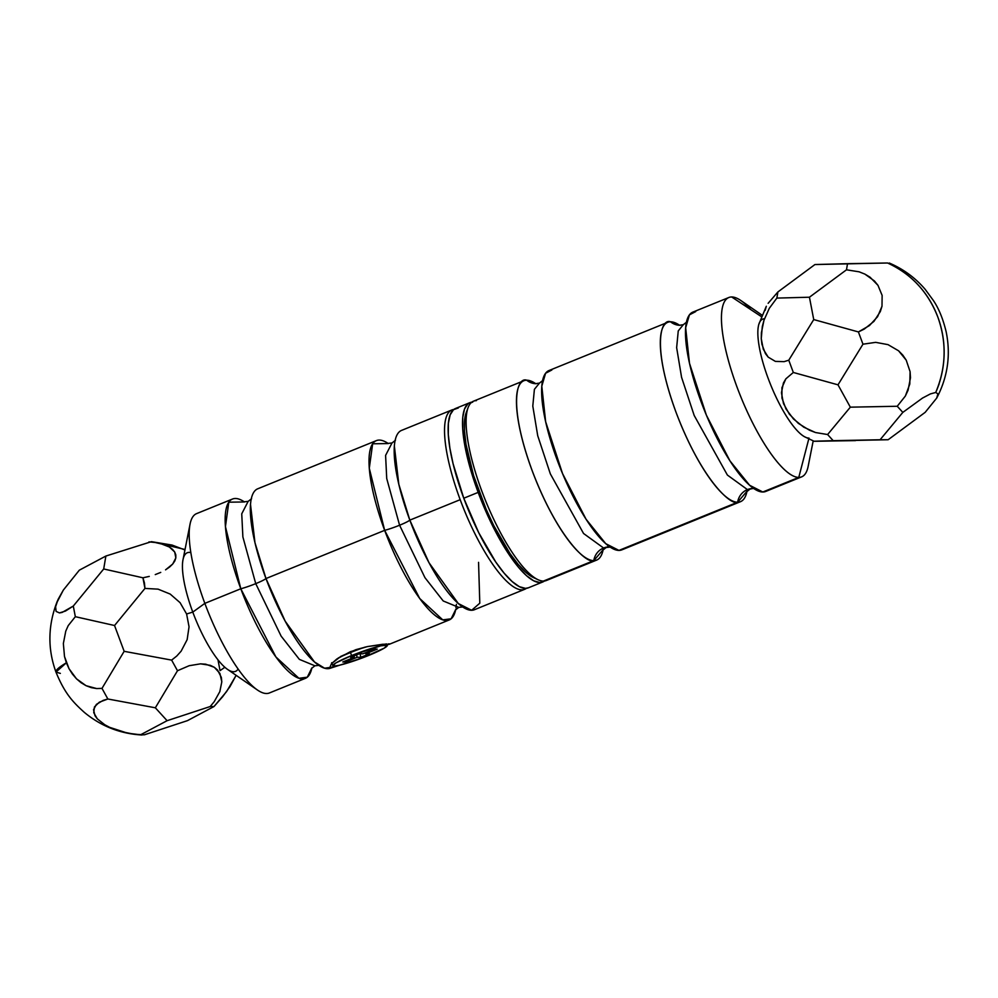 <?xml version="1.0" encoding="UTF-8"?>
<svg xmlns="http://www.w3.org/2000/svg" width="998" height="998" viewBox="0 0 998 998"><rect width="100%" height="100%" fill="white"/><g stroke="black" fill="none" stroke-linecap="round" stroke-linejoin="round"><path stroke-width="1.5" d="M737.634 502.219C730.761 505.874 701.17 478.853 675.958 412.074C651.507 345.308 660.963 318.187 670.544 321.793A16.38 15.669 -90.1 0 0 680.237 325.311A16.38 15.669 89.9 0 1 670.544 321.793L679.613 325.286A96.781 26.247 -112.1 0 0 670.544 321.793A96.781 26.247 -112.1 0 0 667.674 322.342A96.781 26.247 -112.1 0 0 677.829 416.989A96.781 26.247 -112.1 0 0 737.634 502.219A16.38 15.669 89.9 0 1 747.427 489.594A16.38 15.669 -90.1 0 0 737.634 502.219L618.96 550.409L737.634 502.219L747.003 491.253A96.781 26.247 -112.1 0 1 740.504 501.682A96.781 26.247 -112.1 0 1 737.634 502.219M753.116 488.484A16.38 15.669 -90.1 0 0 747.427 489.594L727.392 475.06L694.196 415.492L681.572 377.319L676.644 347.653L678.253 330.912L683.306 324.699L678.253 330.912L676.644 347.653L681.572 377.319L694.196 415.492L727.392 475.06L747.427 489.594L750.047 489.095L747.427 489.594A16.38 15.669 89.9 0 1 753.041 488.484L750.047 489.095L746.616 491.802M523.825 380.749L473.476 401.196A96.781 26.247 67.9 0 0 483.631 495.844A96.781 26.247 67.9 0 0 543.436 581.073A96.781 26.247 67.9 0 0 546.305 580.537L596.654 560.09A96.781 26.247 -112.1 0 0 603.154 549.661L593.785 560.626C586.911 564.282 557.321 537.261 532.109 470.482C507.658 403.716 517.114 376.595 526.695 380.201A16.38 15.669 -90.1 0 0 536.388 383.719A16.38 15.669 89.9 0 1 526.695 380.201L535.751 383.694A96.781 26.247 -112.1 0 0 526.695 380.201A96.781 26.247 -112.1 0 0 523.825 380.749A96.781 26.247 -112.1 0 0 533.967 475.397A96.781 26.247 -112.1 0 0 593.785 560.626A16.38 15.669 89.9 0 1 603.578 548.002A16.38 15.669 -90.1 0 0 593.785 560.626L543.436 581.073A96.781 26.247 -112.1 0 1 537.972 579.688A96.781 26.247 -112.1 0 1 485.577 500.734A96.781 26.247 -112.1 0 1 468.099 407.608A96.781 26.247 -112.1 0 1 476.345 400.647M609.267 546.892A16.38 15.669 -90.1 0 0 603.578 548.002L583.543 533.481L550.347 473.9L537.722 435.727L532.795 406.061L534.404 389.32L539.456 383.107L534.404 389.32L532.795 406.061L537.722 435.727L550.347 473.9L583.543 533.481L603.578 548.002L606.198 547.503L603.578 548.002A16.38 15.669 89.9 0 1 609.179 546.892M468.099 407.608L466.253 412.536A92.752 25.15 67.9 0 0 482.995 501.782A92.752 25.15 67.9 0 0 533.206 577.443A92.752 25.15 67.9 0 0 535.489 578.316M548.725 578.927A96.781 26.247 -112.1 0 1 543.436 581.073L593.785 560.626A96.781 26.247 -112.1 0 0 596.654 560.09M728.814 297.516L692.849 312.112A96.781 26.247 67.9 0 0 703.004 406.772A96.781 26.247 67.9 0 0 762.809 492.002A96.781 26.247 67.9 0 0 765.678 491.465L801.631 476.857A96.781 26.247 -112.1 0 1 798.774 477.406L808.767 438.958L798.774 477.406A96.781 26.247 -112.1 0 1 738.957 392.164A96.781 26.247 -112.1 0 1 728.814 297.516A96.781 26.247 -112.1 0 1 731.671 296.967A96.781 26.247 67.9 0 0 737.098 387.249A96.781 26.247 67.9 0 0 798.774 477.406L762.809 492.002L798.774 477.406A96.781 26.247 67.9 0 0 808.168 466.303L813.17 440.991M762.085 315.181L740.853 300.535A96.781 26.247 67.9 0 0 731.671 296.967L761.486 316.69L731.671 296.967A96.781 26.247 -112.1 0 1 750.745 309.58M808.991 438.097A64.009 17.365 -112.1 0 1 768.273 378.691A64.009 17.365 -112.1 0 1 764.48 318.761M695.718 311.576L689.443 314.844L685.663 327.756L689.493 363.297L706.359 415.106L729.912 460.814L749.61 485.265L762.809 492.002L768.098 489.856M740.504 501.682L621.829 549.873A96.781 26.247 67.9 0 1 618.96 550.409L605.761 543.673L586.051 519.222L562.51 473.514L545.644 421.705L541.802 386.164L545.582 373.252L551.869 369.984A96.781 26.247 67.9 0 0 549 370.532A96.781 26.247 67.9 0 0 559.142 465.18A96.781 26.247 67.9 0 0 618.96 550.409L624.249 548.264M608.531 545.943L607.121 547.041M937.846 317.09A96.781 92.602 -90.1 0 0 887.584 262.998L847.527 263.672L846.491 269.809L859.141 271.818L864.892 274.113L874.448 280.974L877.99 285.353L882.132 295.408L881.995 306.249L877.604 316.678L869.445 325.56L858.405 331.935L862.958 344.198L875.683 342.351L888.008 344.634L898.562 350.785L906.209 360.141L910.089 371.655L909.789 384.093L905.348 396.056L897.239 406.261L902.828 412.386L922.539 398.052L930.41 393.911L935.725 392.464A96.781 92.602 -90.1 0 0 937.846 317.09C946.865 342.514 946.166 367.638 935.725 392.464L930.41 393.911L922.539 398.052L902.828 412.386L880.086 439.756L833.193 440.667L827.604 434.542L815.516 432.533L809.503 430.238L798.338 423.377L789.343 414.145L783.492 403.566L781.446 392.788L783.418 383.007L785.863 378.828L793.323 372.466L788.769 360.203L784.116 361.638L775.384 361.401L768.186 357.122L763.295 349.25L761.262 338.659L762.31 326.508L763.969 320.258L769.308 308.295L776.856 298.09L777.891 291.952L768.136 303.317L777.891 291.952L814.929 264.545L887.584 262.998C911.324 273.939 928.078 291.977 937.846 317.09L937.846 317.09M815.491 441.278L855.548 440.605L814.119 441.278L804.488 436.712A64.009 17.365 67.9 0 1 770.718 384.954A64.009 17.365 67.9 0 1 758.842 324.313L766.314 306.261L765.154 310.39M936.76 398.015L925.183 412.336L888.145 439.731L813.819 441.241L833.193 440.667L827.604 434.542L850.333 407.172L897.239 406.261L902.828 412.386L880.086 439.756L888.145 439.731L925.183 412.336L936.76 398.015L937.92 393.886L935.725 392.464L937.92 393.886L936.673 398.165C947.751 376.995 950.907 354.876 946.154 331.798C943.06 318.961 938.819 308.557 933.429 300.56L925.171 289.333C915.291 277.806 903.327 269.036 889.28 263.023M939.106 384.018L936.748 390.143M846.491 269.809L809.44 297.217L813.732 319.572L858.405 331.935L864.218 329.115L873.949 321.381L880.311 311.588L881.995 306.249L882.132 295.408L877.99 285.353L870.044 277.195L864.892 274.113L859.141 271.818L846.491 269.809L809.44 297.217L776.856 298.09L777.891 291.952L814.929 264.545L847.527 263.672L846.491 269.809M862.958 344.198L837.996 384.829L850.333 407.172L897.239 406.261L905.348 396.056L908.068 390.218L910.475 377.843L910.089 371.655L906.209 360.141L902.816 355.126L898.562 350.785L888.008 344.634L875.683 342.351L862.958 344.198L837.996 384.829L793.323 372.466L788.769 360.203L813.732 319.572L858.405 331.935L862.958 344.198M788.769 360.203L813.732 319.572L809.44 297.217L776.856 298.09L769.308 308.295L763.969 320.258L761.399 332.696L761.262 338.659L761.898 344.223L765.404 353.579L768.186 357.122L775.384 361.401L784.116 361.638L788.769 360.203M827.604 434.542L850.333 407.172L837.996 384.829L793.323 372.466L785.863 378.828L781.933 387.711L781.97 398.127L785.975 408.955L793.497 418.998L803.727 427.156L815.516 432.533L827.604 434.542M533.269 577.468L525.684 572.216L518.049 564.244L509.966 553.503L493.686 525.472L486.126 509.254L473.576 475.522L466.016 444.347L464.494 431.236L464.581 420.47L466.278 412.473M250.51 504.439L254.964 542.687L265.979 578.541A16.38 1.709 -20.4 0 1 255.738 583.643L281.124 636.125L299.375 659.379L314.906 665.791L299.375 659.379L281.124 636.125L255.738 583.643A16.38 1.709 159.6 0 0 265.979 578.541L285.166 621.143L314.47 661.948L324.575 668.211L332.297 667.113M394.36 446.031L398.813 484.279L409.829 520.133A16.38 1.709 -20.4 0 1 399.587 525.235L424.973 577.705L443.224 600.971L458.756 607.383L443.224 600.971L424.973 577.705L399.587 525.235A16.38 1.709 159.6 0 0 409.829 520.133L429.015 562.735L458.319 603.541L471.642 610.277L479.801 603.191L478.553 562.348M376.383 440.617A96.781 26.247 -112.1 0 1 388.309 443.561L372.653 443.786L369.285 468.237L384.654 530.35A96.781 26.247 -112.1 0 1 376.383 440.617L257.709 488.808A96.781 26.247 67.9 0 0 265.979 578.541L384.654 530.35L419.721 598.513L442.775 619.87L451.133 618.797L455.699 609.541A96.781 26.247 -112.1 0 1 449.2 619.958A96.781 26.247 -112.1 0 1 384.654 530.35A16.38 1.709 159.6 0 0 399.587 525.235L386.725 478.516L385.59 455.412L392.002 442.975L385.59 455.412L386.725 478.516L399.587 525.235A16.38 1.709 -20.4 0 1 384.654 530.35L265.979 578.541A96.781 26.247 67.9 0 0 330.525 668.149L363.26 657.582L384.305 648.101L387.074 645.232L380.725 645.843L351.595 655.574A29.029 3.044 -20.4 0 1 387.249 645.432A29.029 3.044 -20.4 0 1 368.474 655.524A29.029 3.044 -20.4 0 1 332.821 665.666A29.029 3.044 -20.4 0 1 351.595 655.574L335.752 662.996L332.995 665.866L336.289 665.853M255.738 583.643L242.876 536.924L241.741 513.833L248.153 501.383L241.741 513.833L242.876 536.924L255.738 583.643A16.38 1.709 -20.4 0 1 240.805 588.77L204.839 603.366L192.789 612.111A64.009 17.365 67.9 0 0 227.519 669.384L257.359 689.955A96.781 26.247 -112.1 0 1 204.839 603.366A96.781 26.247 67.9 0 0 269.385 692.974L305.351 678.366A96.781 26.247 -112.1 0 1 240.805 588.77L225.436 526.645L228.804 502.194L244.46 501.969A96.781 26.247 -112.1 0 0 232.534 499.025L196.569 513.633A96.781 26.247 67.9 0 0 204.839 603.366L240.805 588.77A16.38 1.709 159.6 0 0 255.738 583.643M388.484 643.872L389.382 644.246L386.376 645.107M330.126 666.789L331.461 663.72L336.85 658.979L350.423 651.682L367.314 646.604L382.733 644.259L389.382 644.246M451.907 409.953A96.781 26.247 -112.1 0 1 453.803 409.467A96.781 26.247 67.9 0 0 460.178 499.686A96.781 26.247 -112.1 0 1 451.907 409.953L401.558 430.4A96.781 26.247 67.9 0 0 409.829 520.133L460.178 499.686A96.781 26.247 67.9 0 0 526.42 588.321A96.781 26.247 -112.1 0 1 524.723 589.294A96.781 26.247 -112.1 0 1 460.178 499.686L409.829 520.133A96.781 26.247 67.9 0 0 474.374 609.741L524.723 589.294M232.534 499.025A96.781 26.247 -112.1 0 0 240.805 588.77L275.872 656.921L298.913 678.278L307.284 677.205L311.85 667.949A96.781 26.247 -112.1 0 1 305.351 678.366M388.808 643.86L389.806 643.96M331.461 663.72L340.78 656.422L355.874 649.673L367.314 646.604L386.388 643.96M333.519 666.814L336.825 665.591L333.519 666.814M66.367 662.797A96.781 10.13 159.6 0 0 55.963 672.078L66.367 662.797L69.037 668.722L64.496 656.509L66.367 662.797M72.455 674.124L69.037 668.722L76.497 678.827L72.455 674.124M81.075 682.719L76.497 678.827L86.053 685.688L81.075 682.719M91.305 687.647L86.053 685.688L96.656 688.558L91.305 687.647M235.99 675.596L226.571 691.602L214.009 706.522L187.462 720.643L144.373 734.802L140.556 734.802L167.103 720.693L210.191 706.534L214.009 706.522L187.462 720.643L144.373 734.802L134.106 734.229L121.269 731.634L109.668 727.355L104.74 724.723L97.305 718.834L93.75 712.684L94.448 706.921L99.326 702.193L107.859 698.999L101.996 688.383L96.656 688.558L101.996 688.383L124.151 651.32L171.631 660.115L177.494 670.731L189.146 665.716L200.511 663.845L210.341 665.342L214.321 667.3L219.897 673.413L221.806 681.821L219.834 691.614L214.196 701.719L210.191 706.534L214.009 706.522L222.679 696.679L230.014 686.587L236.114 675.309M176.758 656.035L171.631 660.115L177.494 670.731L155.339 707.794L107.859 698.999L101.996 688.383L124.151 651.32L114.545 625.509L75.337 616.689L73.291 606.06L103.705 568.972L142.926 577.792L144.96 588.421L158.058 589.144L170.196 594.072L180.077 602.667L186.601 613.982L189.046 626.781L187.15 639.643L181.125 651.183L176.758 656.035L181.125 651.183L187.15 639.643L189.046 626.781L186.601 613.982A96.781 10.13 -20.4 0 1 192.789 612.111A96.781 10.13 159.6 0 0 186.601 613.982L180.077 602.667L170.196 594.072L158.058 589.144L144.96 588.421L114.545 625.509L75.337 616.689L68.226 625.609L65.768 631.123L63.361 643.498L64.496 656.509L63.361 643.498L65.768 631.123L68.226 625.609L75.337 616.689L73.291 606.06L103.705 568.972L105.875 556.048L79.329 570.17L63.323 590.105L58.109 599.349L55.614 606.722L56.088 611.412L59.481 612.922L65.444 611.063L73.291 606.06L62.175 612.41L59.481 612.922L56.088 611.412L55.614 606.722L56.499 603.316L63.323 590.105L79.329 570.17L105.875 556.048L103.705 568.972L142.926 577.792L144.436 582.907L144.96 588.421L114.545 625.509L124.151 651.32L171.631 660.115L176.758 656.035M238.123 669.022A64.009 17.365 -112.1 0 1 192.789 612.111A64.009 17.365 -112.1 0 1 190.843 552.593M149.263 576.407L142.926 577.792L149.263 576.407M160.74 572.39L155.264 574.599L160.74 572.39M169.573 567.051L165.556 569.846L172.679 564.07L169.573 567.051M174.787 561.001L172.679 564.07L175.835 557.894L174.787 561.001M175.81 554.876L175.835 557.894L174.7 552.006L175.81 554.876M172.542 549.362L174.7 552.006L169.386 547.029L172.542 549.362M165.331 545.07L169.386 547.029L160.478 543.536L165.331 545.07M154.977 542.463L148.964 541.889L154.977 542.463M151.359 541.689L105.875 556.048L151.359 541.689M167.103 720.693L155.339 707.794L107.859 698.999L103.181 700.371L96.382 704.388L93.55 709.703L95.01 715.753L97.305 718.834L104.74 724.723L109.668 727.355L127.619 733.168L140.556 734.802L167.103 720.693L210.191 706.534L214.196 701.719L219.834 691.614L221.806 681.821L221.331 677.38L217.539 670.02L214.321 667.3L205.688 664.181L200.511 663.845L189.146 665.716L177.494 670.731L155.339 707.794L167.103 720.693M141.978 735.002L140.556 734.802M224.163 667.762L220.047 670.631L218.001 660.002M60.354 673.388L55.963 672.078C64.77 693.635 72.979 702.155 84.381 712.422C100.973 726.145 120.034 733.667 141.554 734.99M152.781 541.889L172.068 545.058L184.942 549.96M204.839 603.366A96.781 26.247 -112.1 0 1 190.044 524.187L183.008 559.728A64.009 17.365 67.9 0 0 192.789 612.111L204.839 603.366M544.683 580.786L539.843 582.533L533.718 580.811L526.52 575.696L518.561 567.375L510.128 556.16L501.545 542.5L493.137 526.907L478.167 492.388L463.771 498.227A96.781 26.247 67.9 0 0 528.316 587.834L542.7 581.996A96.781 26.247 -112.1 0 1 478.167 492.388L467.463 457.857L464.257 442.264L462.673 428.579L462.773 417.351L464.532 409.005L467.9 403.853L472.74 402.107M544.409 581.023A96.781 26.247 -112.1 0 1 542.7 581.996M528.441 587.785L525.459 588.371L519.322 586.662L512.136 581.535L504.177 573.214L495.744 561.999L478.753 532.745L463.771 498.227L453.08 463.708L449.873 448.102L448.289 434.417L448.389 423.189L450.148 414.844L453.516 409.691L458.356 407.945M469.883 402.656L455.5 408.494A96.781 26.247 67.9 0 0 463.771 498.227L478.167 492.388A96.781 26.247 -112.1 0 1 469.883 402.656A96.781 26.247 -112.1 0 1 471.78 402.169M350.473 652.555A29.029 3.044 -20.4 0 1 365.206 647.078A29.029 3.044 159.6 0 0 350.473 652.555L351.595 655.574L350.473 652.555A29.029 3.044 159.6 0 0 338.21 658.031A29.029 3.044 -20.4 0 1 350.473 652.555L350.423 651.682L350.473 652.555M350.56 657.308L359.193 653.802L362.935 653.802L374.45 649.124L377.256 649.124L365.755 653.79L369.51 653.777L360.877 657.283L357.122 657.295L345.62 661.973L342.801 661.973L354.315 657.308L350.56 657.308L359.193 653.802L362.935 653.802L374.45 649.124L377.256 649.124L365.755 653.79L365.181 652.892L365.755 653.79L369.51 653.777L360.877 657.283L360.029 653.802L360.877 657.283L357.122 657.295L356.536 654.888L357.122 657.295L345.62 661.973L345.37 660.938L345.62 661.973L342.801 661.973L354.315 657.308L354.115 655.873L354.315 657.308L350.56 657.308M679.226 325.286L683.306 324.699L686.749 321.992M535.377 383.694L539.456 383.107L542.887 380.4M602.767 550.21L606.198 547.503L610.551 547.054M537.972 579.688L533.206 577.443M549 370.532L667.674 322.342M754.413 488.646L753.066 488.484M319.26 665.329L314.906 665.791L311.463 668.498M463.109 606.921L458.756 607.383L455.313 610.09M395.445 440.268L392.002 442.975L387.648 443.436M251.596 498.676L248.153 501.383L243.799 501.844M449.2 619.958L389.544 644.184M185.029 549.486L151.783 541.702M57.385 600.983C47.916 624.935 47.43 648.638 55.963 672.078M456.398 604.326L455.936 607.869M386.7 643.947L387.236 645.419M331.698 662.66L332.821 665.666"/></g></svg>
